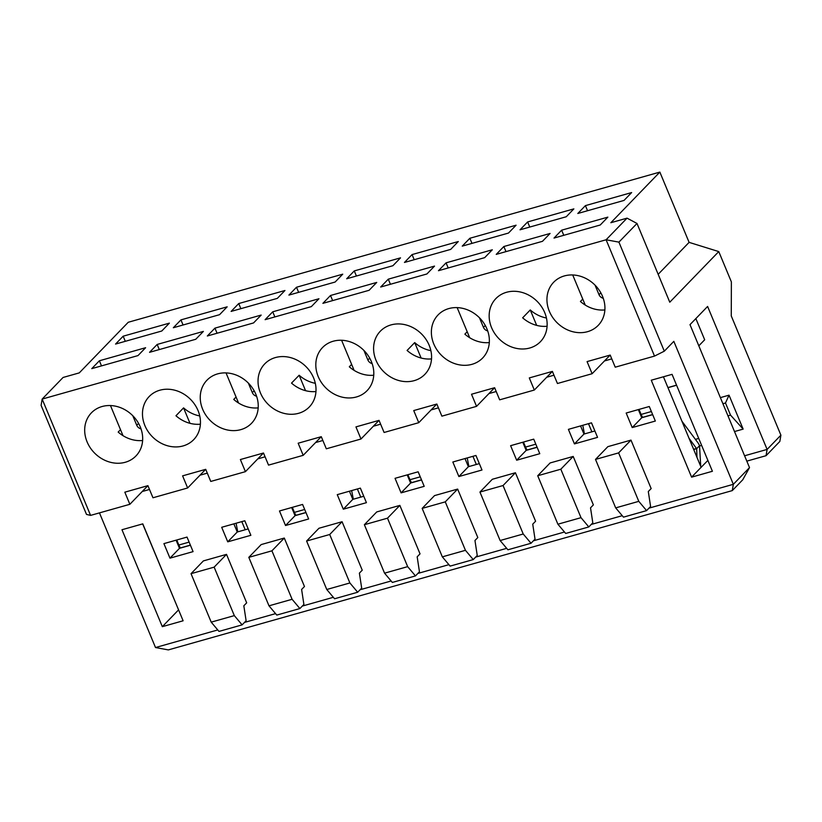 <?xml version="1.0" encoding="UTF-8"?>
<svg xmlns="http://www.w3.org/2000/svg" width="822" height="822" viewBox="0 0 822 822"><rect width="100%" height="100%" fill="white"/><g stroke="black" fill="none" stroke-linecap="round" stroke-linejoin="round"><path stroke-width="1.23" d="M672.057 374.349L712.407 471.273L691.6 477.15L651.26 380.216L672.057 374.349M618.617 452.891L595.508 459.416L607.869 446.644L630.988 440.109L618.617 452.891L638.786 501.348L646.595 510.616L650.592 506.486L648.301 491.525L651.158 488.576L630.988 440.109M560.83 469.208L537.722 475.743L550.093 462.961L573.201 456.436L560.83 469.208L581.01 517.675L588.809 526.943L592.806 522.813L590.525 507.842L593.371 504.893L573.201 456.436M503.054 485.535L479.945 492.059L492.306 479.288L515.425 472.753L503.054 485.535L523.224 534.002L531.033 543.26L535.019 539.14L532.738 524.169L535.595 521.22L515.425 472.753M445.267 501.862L422.159 508.386L434.53 495.604L457.638 489.08L445.267 501.862L465.447 550.319L473.246 559.587L477.243 555.456L474.962 540.496L477.808 537.547L457.638 489.08M387.491 518.179L364.372 524.713L376.743 511.931L399.852 505.407L387.491 518.179L407.661 566.646L415.47 575.914L419.456 571.783L417.175 556.813L420.032 553.864L399.852 505.407M329.704 534.506L306.596 541.03L318.957 528.258L342.075 521.723L329.704 534.506L349.884 582.962L357.683 592.23L361.68 588.1L359.389 573.139L362.245 570.191L342.075 521.723M271.928 550.822L248.809 557.357L261.18 544.575L284.289 538.05L271.928 550.822L292.098 599.289L299.896 608.557L303.893 604.427L301.612 589.456L304.469 586.507L284.289 538.05M214.141 567.149L191.033 573.674L203.394 560.902L226.512 554.367L214.141 567.149L234.321 615.616L242.12 624.874L246.117 620.754L243.826 605.783L246.682 602.834L226.512 554.367M193.078 551.624L169.969 558.159L163.917 543.619L187.026 537.085L193.078 551.624M250.864 535.307L227.745 541.832L221.693 527.292L244.812 520.768L250.864 535.307M308.64 518.98L285.532 525.515L279.48 510.976L302.588 504.441L308.64 518.98M366.427 502.663L343.308 509.188L337.256 494.649L360.375 488.124L366.427 502.663M424.203 486.336L401.095 492.861L395.043 478.322L418.151 471.797L424.203 486.336M481.99 470.009L458.882 476.544L452.83 462.005L475.938 455.47L481.99 470.009M539.777 453.693L516.658 460.217L510.606 445.678L533.725 439.154L539.777 453.693M597.553 437.366L574.444 443.901L568.392 429.361L591.501 422.827L597.553 437.366M655.34 421.049L632.221 427.574L626.169 413.034L649.288 406.51L655.34 421.049M217.779 629.95L155.512 647.541L99.462 512.887M244.514 622.408L275.565 613.633M302.291 606.081L333.352 597.306M360.077 589.754L391.128 580.99M417.864 573.437L448.915 564.663M475.64 557.111L506.691 548.336M533.427 540.794L564.478 532.019M591.203 524.467L622.254 515.692M648.99 508.14L733.337 484.312L749.51 467.605L689.997 324.639L707.598 306.452L767.111 449.418L780.9 435.167L731.272 315.946L731.375 281.874L718.767 251.583L689.103 242.367L659.85 172.096L128.253 322.265L79.261 372.89L63.078 377.462L42.158 399.081L606.102 239.777L627.032 218.149L636.999 223.461L669.776 302.208L718.767 251.583M90.574 515.394L42.158 399.081L41.1 405.359L86.495 514.408L90.574 515.394L129.866 504.297L147.898 485.658L152.974 497.772L187.642 487.97L182.597 475.856L205.716 469.331L210.761 481.445L245.429 471.653L240.384 459.539L263.492 453.004L268.537 465.118L303.205 455.326L298.16 443.212L321.279 436.688L326.324 448.802L360.992 439.01L379.024 420.371L384.1 432.475L418.768 422.683L413.733 410.568L436.842 404.034L441.887 416.158L476.555 406.356L471.509 394.241L494.628 387.717L499.663 399.831L534.331 390.039L552.374 371.4L557.45 383.504L592.117 373.712L587.072 361.598L610.191 355.073L615.226 367.187L654.518 356.09L664.31 351.179L673.824 341.346L733.337 484.312L732.279 490.6L168.325 649.904L155.512 647.541M592.117 373.712L604.489 360.94L611.774 358.875M546.702 377.257L553.987 375.202M476.555 406.356L488.926 393.584L496.211 391.519M418.768 422.683L431.139 409.901L438.424 407.846M373.352 426.228L380.648 424.173M303.205 455.326L315.576 442.555L322.861 440.489M245.429 471.653L257.789 458.871L265.085 456.816M187.642 487.97L200.013 475.198L207.298 473.133M142.227 491.515L149.512 489.46M183.121 620.785L162.324 626.662L121.975 529.738L142.781 523.861L183.121 620.785M178.6 609.924L142.668 523.891M707.886 460.402L701.115 467.317L663.436 376.784M744.588 455.778L767.111 449.418L766.053 455.696L746.818 461.132M695.854 318.587L704.68 339.774L698.813 345.826M729.032 395.177L725.487 403.006L730.532 415.12L743.15 429.105L729.032 395.177L720.38 397.622M743.15 429.105L734.498 431.55M199.746 415.942A31 26.705 44.1 0 1 183.563 407.887L175.959 415.757A31 26.705 -135.9 0 0 200.404 424.183M189.995 423.32L183.563 407.887M315.309 383.299A31 26.705 44.1 0 1 299.136 375.243L291.522 383.103A31 26.705 -135.9 0 0 315.967 391.539M305.558 390.676L299.136 375.243M430.882 350.655A31 26.705 44.1 0 1 414.699 342.599L407.085 350.46A31 26.705 -135.9 0 0 431.529 358.895M421.121 358.032L414.699 342.599M546.445 318.001A31 26.705 44.1 0 1 530.262 309.956L522.648 317.816A31 26.705 -135.9 0 0 547.092 326.252M536.684 325.389L530.262 309.956M595.508 459.416L615.678 507.883L638.786 501.348M615.678 507.883L623.477 517.151L646.595 510.616M537.722 475.743L557.891 524.21L581.01 517.675M557.891 524.21L565.7 533.468L588.809 526.943M479.945 492.059L500.115 540.527L523.224 534.002M500.115 540.527L507.914 549.795L531.033 543.26M422.159 508.386L442.328 556.854L465.447 550.319M442.328 556.854L450.137 566.111L473.246 559.587M364.372 524.713L384.552 573.17L407.661 566.646M384.552 573.17L392.351 582.438L415.47 575.914M306.596 541.03L326.766 589.497L349.884 582.962M326.766 589.497L334.575 598.765L357.683 592.23M248.809 557.357L268.989 605.824L292.098 599.289M268.989 605.824L276.788 615.082L299.896 608.557M169.969 558.159L179.484 548.325L190.416 545.233M176.093 540.177L179.484 548.325M129.866 504.297L124.821 492.183L147.929 485.648M227.745 541.832L237.26 531.998L248.203 528.916M233.869 523.861L237.26 531.998M200.013 475.198L205.675 469.341M285.532 525.515L295.047 515.682L305.979 512.589M291.656 507.534L295.047 515.682M257.789 458.871L263.461 453.014M343.308 509.188L352.823 499.355L363.766 496.272M349.432 491.207L352.823 499.355M315.576 442.555L321.238 436.698M401.095 492.861L410.61 483.038L421.552 479.945M407.219 474.89L410.61 483.038M360.992 439.01L355.947 426.895L379.055 420.361M458.882 476.544L468.386 466.711L479.329 463.618M464.995 458.563L468.386 466.711M431.139 409.901L436.811 404.044M516.658 460.217L526.172 450.394L537.115 447.302M522.782 442.246L526.172 450.394M488.926 393.584L494.587 387.727M574.444 443.901L583.959 434.067L594.892 430.975M580.558 425.919L583.959 434.067M534.331 390.039L529.296 377.925L552.405 371.39M123.166 336.198L169.383 323.138L161.78 331.009L115.553 344.069L123.166 336.198L125.293 341.315M101.507 365.893L99.38 360.776L91.766 368.636L137.993 355.587L145.607 347.716L99.38 360.776M140.264 426.885A31 26.705 44.1 0 1 135.949 455.953A31 26.705 44.1 0 1 95.105 453.59A31 26.705 44.1 0 1 91.406 412.839A31 26.705 44.1 0 1 140.264 426.885M120.505 429.67L118.173 432.074A31 26.705 -135.9 0 0 142.617 440.51M180.943 319.881L227.17 306.822L219.556 314.682L173.329 327.742L180.943 319.881L183.07 324.988M159.293 349.566L157.166 344.449L149.553 352.319L195.78 339.26L203.383 331.4L157.166 344.449M198.04 410.568A31 26.705 44.1 0 1 193.735 439.626A31 26.705 44.1 0 1 152.892 437.263A31 26.705 44.1 0 1 149.193 396.523A31 26.705 44.1 0 1 198.04 410.568M238.729 303.554L284.957 290.495L277.343 298.365L231.116 311.415L238.729 303.554L240.856 308.671M217.07 333.239L214.943 328.132L207.329 335.993L253.556 322.933L261.17 315.073L214.943 328.132M255.827 394.241A31 26.705 44.1 0 1 251.522 423.309A31 26.705 44.1 0 1 210.668 420.946A31 26.705 44.1 0 1 206.969 380.196A31 26.705 44.1 0 1 255.827 394.241M236.068 397.026L233.736 399.43A31 26.705 -135.9 0 0 258.18 407.866M296.506 287.238L342.733 274.178L335.119 282.038L288.902 295.098L296.506 287.238L298.633 292.344M274.856 316.922L272.729 311.805L265.116 319.676L311.343 306.616L318.946 298.746L272.729 311.805M313.603 377.915A31 26.705 44.1 0 1 309.298 406.982A31 26.705 44.1 0 1 268.455 404.619A31 26.705 44.1 0 1 264.756 363.869A31 26.705 44.1 0 1 313.603 377.915M354.292 270.911L400.52 257.851L392.906 265.712L346.678 278.771L354.292 270.911L356.419 276.028M332.633 300.595L330.506 295.488L322.902 303.349L369.119 290.289L376.733 282.429L330.506 295.488M371.39 361.598A31 26.705 44.1 0 1 367.085 390.656A31 26.705 44.1 0 1 326.231 388.292A31 26.705 44.1 0 1 322.532 347.552A31 26.705 44.1 0 1 371.39 361.598M351.631 364.382L349.299 366.787A31 26.705 -135.9 0 0 373.743 375.222M412.069 254.584L458.296 241.524L450.692 249.395L404.465 262.454L412.069 254.584L414.196 259.701M390.419 284.278L388.292 279.161L380.678 287.022L426.906 273.973L434.519 266.102L388.292 279.161M429.166 345.271A31 26.705 44.1 0 1 424.861 374.339A31 26.705 44.1 0 1 384.018 371.976A31 26.705 44.1 0 1 380.319 331.225A31 26.705 44.1 0 1 429.166 345.271M469.855 238.267L516.082 225.207L508.469 233.068L462.241 246.127L469.855 238.267L471.982 243.374M448.196 267.951L446.069 262.835L438.465 270.705L484.682 257.646L492.296 249.785L446.069 262.835M486.953 328.954A31 26.705 44.1 0 1 482.648 358.012A31 26.705 44.1 0 1 441.794 355.649A31 26.705 44.1 0 1 438.095 314.908A31 26.705 44.1 0 1 486.953 328.954M467.194 331.728L464.872 334.143A31 26.705 -135.9 0 0 489.306 342.569M527.632 221.94L573.859 208.88L566.255 216.751L520.028 229.8L527.632 221.94L529.769 227.057M505.982 251.624L503.855 246.518L496.241 254.378L542.469 241.319L550.082 233.458L503.855 246.518M544.729 312.627A31 26.705 44.1 0 1 540.424 341.695A31 26.705 44.1 0 1 499.581 339.332A31 26.705 44.1 0 1 495.882 298.581A31 26.705 44.1 0 1 544.729 312.627M638.345 409.592L641.735 417.74L652.678 414.658M582.757 299.085L580.435 301.489A31 26.705 -135.9 0 0 604.879 309.925M563.769 235.308L561.632 230.191L554.028 238.061L600.255 225.002L607.859 217.131L561.632 230.191M624.032 200.424L631.645 192.564L585.418 205.623L577.804 213.484L624.032 200.424M587.545 210.73L585.418 205.623M245.192 529.758L241.802 521.621M658.165 274.322L689.103 242.367M627.032 218.149L610.859 222.721L659.85 172.096M602.516 296.3A31 26.705 44.1 0 1 598.211 325.368A31 26.705 44.1 0 1 557.367 323.005A31 26.705 44.1 0 1 553.658 282.254A31 26.705 44.1 0 1 602.516 296.3M654.518 356.09L606.102 239.777L618.915 242.13L664.31 351.179M749.51 467.605L742.749 479.781L732.279 490.6M591.881 431.827L588.49 423.679M476.318 464.471L472.927 456.323M360.755 497.115L357.365 488.967M636.999 223.461L618.915 242.13M780.9 435.167L779.842 441.445L766.053 455.696M632.221 427.574L641.735 417.74M604.489 360.94L610.15 355.083M191.033 573.674L211.203 622.141L234.321 615.616M211.203 622.141L219.001 631.409L242.12 624.874M725.487 403.006L722.918 403.725M730.532 415.12L727.963 415.84M701.115 467.317L691.6 477.15M178.497 609.955L162.324 626.662M639.013 409.407L641.109 414.432A8.354 3.791 -105.8 0 0 642.722 417.34L642.794 417.442M595.036 285.152L599.012 294.687A5.394 4.644 -135.9 0 0 603.266 298.283M585.254 305.085L572.718 274.969M681.931 421.213L697.868 442.678A8.354 3.791 74.2 0 1 699.532 445.709L696.666 448.678L689.042 438.301M693.706 449.511L696.666 448.678L696.964 457.34M699.532 445.709L700.724 466.372M523.45 442.051L525.546 447.076A8.354 3.791 -105.8 0 0 527.159 449.983L527.231 450.086M479.473 317.795L483.449 327.331A5.394 4.644 -135.9 0 0 487.703 330.927M469.691 337.729L457.155 307.623M584.452 433.924L582.777 425.293M292.324 507.338L294.42 512.373A8.354 3.791 -105.8 0 0 296.023 515.281L296.105 515.384M248.347 383.083L252.323 392.628A5.394 4.644 -135.9 0 0 256.577 396.214M238.565 403.027L226.029 372.911M353.326 499.221L351.652 490.59M176.761 539.992L178.847 545.017A8.354 3.791 -105.8 0 0 180.46 547.925L180.542 548.027M132.784 415.727L136.76 425.272A5.394 4.644 -135.9 0 0 141.004 428.858M123.002 435.67L110.467 405.554M237.764 531.865L236.078 523.234M407.887 474.695L409.983 479.719A8.354 3.791 -105.8 0 0 411.586 482.627L411.668 482.74M363.91 350.439L367.886 359.985A5.394 4.644 -135.9 0 0 372.14 363.571M354.128 370.383L341.592 340.267M468.889 466.567L467.215 457.936M641.109 414.432L651.373 411.534M667.926 387.573L676.547 385.138M699.594 445.966L701.639 445.39M695.402 439.369L698.731 438.424M667.967 387.686L676.598 385.241M600.82 292.817L599.012 294.687M642.722 417.34L652.627 414.545M693.614 449.285L696.573 448.442M525.546 447.076L535.81 444.178M485.257 325.461L483.449 327.331M527.159 449.983L537.064 447.189M294.42 512.373L304.685 509.465M254.132 390.758L252.323 392.628M296.023 515.281L305.938 512.476M178.847 545.017L189.122 542.119M138.569 423.402L136.76 425.272M180.46 547.925L190.375 545.12M409.983 479.719L420.248 476.822M369.695 358.115L367.886 359.985M411.586 482.627L421.501 479.832"/></g></svg>

